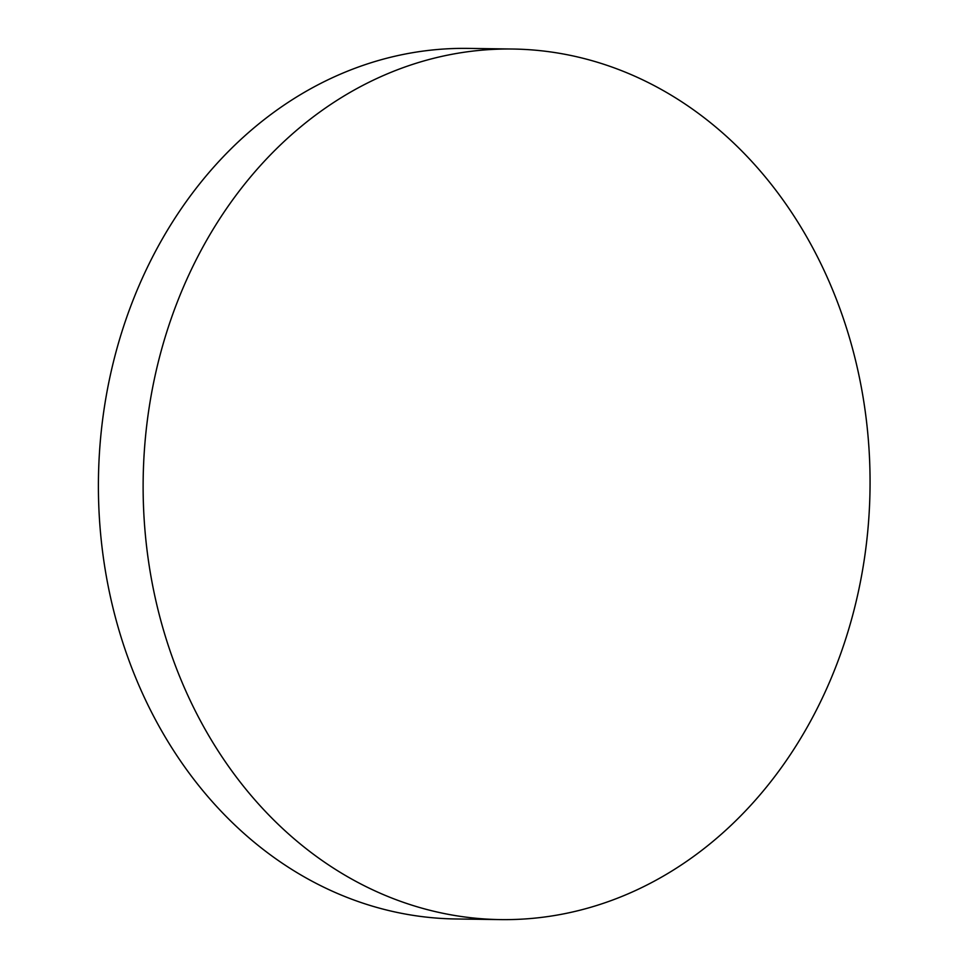 <?xml version="1.0" encoding="UTF-8"?>
<svg xmlns="http://www.w3.org/2000/svg" width="968" height="968" viewBox="0 0 968 968"><rect width="100%" height="100%" fill="white"/><g stroke="black" fill="none" stroke-linecap="round" stroke-linejoin="round"><path stroke-width="1.45" d="M849.214 336.9A435.322 363.448 -89.2 0 1 627.917 893.912A435.322 363.448 -89.2 0 1 500.42 919.6A435.322 363.448 -89.2 0 1 163.979 631.741A435.322 363.448 -89.2 0 1 385.264 74.73A435.322 363.448 -89.2 0 1 512.774 49.029A435.322 363.448 -89.2 0 1 849.214 336.9M500.42 919.6L455.698 918.971A435.322 363.448 -89.2 0 1 103.14 555.959A435.322 363.448 -89.2 0 1 340.542 74.088A435.322 363.448 -89.2 0 1 468.052 48.4L512.774 49.029"/></g></svg>
